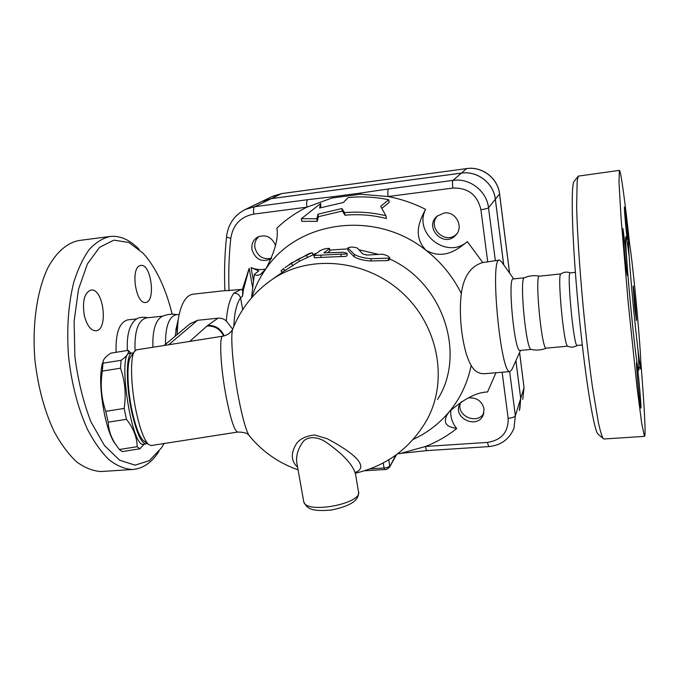 <?xml version="1.0" encoding="UTF-8"?>
<svg xmlns="http://www.w3.org/2000/svg" width="679" height="679" viewBox="0 0 679 679"><rect width="100%" height="100%" fill="white"/><g stroke="black" fill="none" stroke-linecap="round" stroke-linejoin="round"><path stroke-width="1.02" d="M560.829 273.934L560.803 273.96C557.111 274.418 563.816 345.552 567.61 346.171L546.323 348.149C541.392 350.169 536.317 350.602 531.097 349.43L520.122 350.457M575.368 272.355L570.301 272.899C566.473 270.624 573.721 347.478 577.142 345.433L577.209 345.424M634.712 307.349L633.125 285.995C633.643 285.443 637.029 321.405 636.384 320.496L634.712 307.349M634.924 289.169C631.928 259.743 629.866 243.328 628.737 239.925C627.464 236.946 630.502 278.797 634.585 318.884C637.742 349.515 639.779 365.404 640.679 366.55C641.706 366.499 638.616 325.742 634.924 289.169M629.637 243.956C625.113 202.07 620.852 170.429 619.392 170.37L618.985 182.235L621.047 217.772L628.177 302.342L637.038 387.386L641.748 423.654L644.481 436.368C646.035 437.123 644.303 405.057 640.84 362.391M640.594 366.618L640.56 368.901L640.153 366.966M627.065 238.77C625.563 225.504 624.009 206.263 624.493 207.019C624.875 206.526 627.09 226.65 628.092 239.594M625.452 247.665C627.048 264.046 627.71 273.323 627.43 275.487C626.658 276.65 621.922 227.142 622.949 228.602L625.452 247.665M636.512 363.384L636.622 362.45C637.403 361.831 641.782 409.284 640.823 408.054C640.204 409.106 636.359 369.249 636.512 363.384M619.392 170.37L578.33 176.116L577.175 181.047L576.641 206.781C577.218 231.403 579.586 268.035 583.176 306.696C586.036 336.232 589.109 362.883 592.394 386.648L598.411 422.72C600.185 430.715 601.73 435.943 603.054 438.388L603.809 438.999L644.481 436.368M603.054 438.388L597.902 434.051C593.505 429.213 584.568 373.594 578.33 307.222C572.058 240.858 570.555 185.723 574.086 181.386L578.33 176.116M546.239 348.157C541.63 350.288 534.441 274.044 539.449 276.166C534.254 275.139 529.213 275.682 524.349 277.796C519.189 277.686 525.979 349.651 531.097 349.43M162.748 316.142L146.308 317.891C138.083 320.284 134.332 331.199 135.07 350.627M134.858 320.369L134.434 320.734C129.044 326.293 126.684 336.215 127.355 350.508M109.735 236.513L79.248 240.476C67.518 242.564 56.578 251.765 47.929 267.687C37.014 290.4 31.981 324.604 34.943 360.167C38.058 387.319 44.542 411.279 54.396 432.056C61.271 444.507 68.723 454.48 76.735 461.958C84.892 467.865 92.972 471.056 100.984 471.532L102.716 471.413M114.666 443.022L110.448 434.942M84.289 315.396C82.159 301.018 84.417 292.573 91.054 290.052C103.683 287.989 108.615 330.554 95.798 330.792C90.697 330.529 86.861 325.402 84.289 315.396M139.645 265.769L140.893 265.404C151.29 263.562 156.051 302.274 145.476 302.435C136.055 304.404 130.393 269.207 139.645 265.769M503.665 264.759L495.322 199.253C493.641 183.16 477.312 170.607 461.381 173.12L271.286 198.641L261.585 201.629M519.393 410.481L520.7 398.471L515.887 360.71M261.653 201.595L271.354 198.616L461.406 173.086C477.345 170.582 493.667 183.126 495.347 199.219L503.708 264.81M515.913 360.659L520.725 398.403L519.825 409.191M139.119 249.329C129.884 239.831 120.285 235.537 110.312 236.445C102.86 238.066 95.849 242.411 89.263 249.473C83.084 258.079 77.907 269.079 73.722 282.481C68.256 304.599 66.542 329.4 68.596 356.891C71.711 384.297 78.026 408.503 87.549 429.51C94.186 442.105 101.349 452.197 109.047 459.768C116.856 465.76 124.588 469.002 132.244 469.503C142.607 468.883 151.527 462.849 158.996 451.408M164.097 443.531L161.5 447.851L149.363 460.668L135.079 465.149L119.665 460.218L104.456 445.551L90.978 421.888C83.296 402.155 77.924 380.299 74.86 356.331L74.121 321.142L78.501 289.313L87.379 263.987L99.626 247.283L113.902 240.145L128.832 242.462L143.193 253.309C156 267.645 165.668 287.938 172.169 314.19M137.048 318.875L127.796 319.851C119.351 322.245 115.455 333.058 116.101 352.291M179.137 314.411L176.192 314.716C168.978 316.635 165.404 326.506 165.489 344.329M161.721 316.609L161.61 316.669C155.296 320.811 152.393 331.004 152.919 347.258M132.023 353.021L129.816 353.369C117 351.73 131.565 448.454 143.541 444.27L143.77 444.236M144.118 444.185L139.866 448.819L137.183 446.714C136.997 437.301 133.423 428.169 126.464 419.316L124.138 408.444C126.243 394.363 125.029 380.953 120.497 368.205L121.1 360.303C126.795 356.365 129.163 353.055 128.221 350.364L130.86 353.207M115.685 444.533L113.614 441.571C110.295 435.808 107.35 427.176 104.787 415.675C100.458 394.066 99.55 377.057 102.062 364.648L103.081 361.593M128.221 350.364L110.813 353.131C105.966 356.348 103.386 359.191 103.072 361.652L102.342 371.073C100.153 384.874 101.298 398.293 105.788 411.33L108.148 422.185C108.648 430.087 110.957 437.208 115.057 443.548L119.326 449.498L122.169 451.577L139.866 448.819M137.183 446.714L119.326 449.498M126.464 419.316L108.148 422.185M121.1 360.303L103.072 363.163M120.497 368.205L102.342 371.073M124.138 408.444L105.788 411.33M133.254 353.131L132.193 352.995C126.082 352.528 125.547 383.754 131.692 411.788C136.445 432.531 141.181 443.234 145.917 443.905L147.122 443.387M131.013 356.331L130.478 357.086C126.6 362.841 127.262 388.702 132.116 411.058C135.503 426.353 139.144 436.088 143.04 440.281L144.203 441.172M456.797 233.848C445.831 245.569 426.556 227.592 437.488 215.837M271.524 258.181C263.206 259.964 257.689 256.543 254.964 247.928C254.277 243.201 255.643 239.373 259.055 236.419M483.872 413.036C477.558 425.266 455.94 415.947 460.438 402.995M251.654 297.716C254.897 287.378 259.641 277.77 265.871 268.884C274.927 251.697 278.594 238.117 276.896 228.136C285.749 219.699 295.764 212.705 306.942 207.154L332.039 197.988L360.456 194.228L388.133 196.537C401.119 198.998 413.604 203.276 425.589 209.361C413.214 233.652 447.011 259.828 467.33 241.605L482.786 262.544L499.396 260.108M444.1 213.019C455.881 210.974 464.198 227.1 455.626 235.282C443.956 248.412 423.56 227.389 437.098 216.168L444.1 213.019M271.362 258.572L270.615 259.081C261.636 262.527 255.423 259.403 251.994 249.694C251.264 244.075 253.165 239.865 257.706 237.047C265.795 234.111 271.719 236.869 275.47 245.331M468.298 397.911C476.717 397.334 481.971 401.009 484.059 408.936L483.168 415.149C477.133 429.841 451.993 417.704 459.878 403.954L461.508 401.628M467.33 241.605C457.824 249.422 443.854 260.252 426.047 250.339C375.377 209.531 297.852 220.514 265.871 268.884L260.694 274.197C257.961 275.64 255.839 275.691 254.336 274.367L258.775 270.955L251.069 267.628C255.941 269.631 260.855 270.081 265.803 268.986M450.797 410.04C450.219 416.83 452.206 423 456.746 428.534C449.897 427.125 442.165 425.495 446.79 415.259L449.184 411.83C463.876 398.862 476.658 392.25 487.539 391.978L495.959 372.763M485.723 373.611L484.959 373.671C479.043 374.053 474.451 371.32 471.175 365.463C463.01 351.841 458.232 317.814 461.321 293.557C452.927 276.565 441.172 262.153 426.047 250.339C412.153 235.715 419.936 220.132 425.589 209.361M320.743 203.488L301.357 218.672L316.804 218.791L318.001 214.148L341.919 208.529L344.593 212.688C358.342 211.39 372.126 212.408 385.935 215.761L380.69 206.34L388.753 199.736C375.147 196.935 361.61 196.214 348.149 197.581L343.362 202.495L319.571 208.029L320.743 203.488L320.734 207.638M388.753 199.736L389.152 202.401L381.844 208.368M385.935 215.761L386.351 218.485C372.542 215.022 358.758 213.936 344.991 215.218L342.318 211.05L318.417 216.694L317.229 221.354L301.799 221.295L301.357 218.672M226.574 236.394L226.565 236.487C224.656 254.676 224.104 272.763 224.919 290.756L242.437 289.356L249.168 268.332L243.371 289.941L242.581 296.103L242.692 290.366L241.003 289.398L233.839 293.175C237.166 293.141 239.407 294.694 240.544 297.843L242.581 296.103M471.175 365.463C467.593 383.007 460.26 398.463 449.184 411.83C439.16 423.738 427.125 432.947 413.07 439.466M461.321 293.557C463.638 276.421 470.802 266.083 482.786 262.544M316.804 218.791L317.229 221.354M318.001 214.148L318.417 216.694M341.919 208.529L342.318 211.05M344.593 212.688L344.991 215.218M357.358 248.056C353.462 246.791 350.288 246.757 347.826 247.945L354.37 254.404C358.495 256.798 364.165 258.232 371.388 258.699L389.89 258.105C388.804 256.144 386.113 254.846 381.827 254.209L367.016 255.075L362.781 254.005L357.358 248.056M389.865 258.156L388.948 260.201L387.998 260.549L370.717 260.965C363.621 260.541 358.079 259.14 354.09 256.755L347.945 250.441L347.826 247.945M283.567 268.638L281.03 270.845L282.269 272.313M289.076 264.615L309.098 253.581L312.247 252.681L298.336 259.132L284.934 267.577M312.255 252.715L313.07 254.863L299.439 261.203L284.832 270.582L283.525 268.578M299.439 261.203L298.336 259.132M329.391 248.692L329.536 248.446C326.981 248.208 323.925 248.879 320.378 250.458L313.783 255.491L341.036 254.133C344.677 254.269 346.714 253.997 347.156 253.301L343.396 252.274L323.832 252.868L329.391 248.692L329.824 250.984L327.575 252.664M329.544 248.489L329.824 250.984M347.156 253.369L347.045 255.669C346.604 256.373 344.601 256.654 341.028 256.518L314.411 257.723M495.331 260.575L488.524 207.791C486.733 190.952 469.63 177.796 452.969 180.393L388.524 188.949C387.743 189.916 387.616 192.446 388.133 196.537L452.851 188.075C468.052 187.633 477.396 194.839 480.893 209.692L487.726 261.992M388.524 188.949L360.43 193.074L360.456 194.228M306.942 207.154C306.399 203.157 306.636 200.661 307.655 199.685L254.701 206.713C253.53 207.698 253.233 210.167 253.793 214.106L306.942 207.154M332.039 197.988L333.287 196.672L307.655 199.685M254.336 274.367L251.502 297.903M456.746 428.534C447.206 436.062 436.792 442.037 425.504 446.476C425.928 449.082 426.446 450.457 427.049 450.601L427.091 450.601M487.403 442.411L488.685 446.621C500.949 445.373 509.386 439.245 514.003 428.228L515.353 415.726C514.555 417.042 512.153 417.916 508.155 418.323C508.461 432.124 501.543 440.145 487.403 442.411L425.504 446.476L400.669 453.377L427.049 450.601L488.719 446.612M400.669 453.377L397.648 453.767M312.934 254.506L316.448 253.301M329.85 250.093L347.835 248.862M359.038 249.77L378.254 254.328M389.534 258.911C443.251 282.837 466.515 354.209 437.548 399.456M297.173 464.869L296.808 462.798C295.832 455.584 298.081 448.352 303.547 441.104C308.597 436.011 317.738 436.877 325.368 441.715C343.243 454.115 353.335 465.107 355.652 474.68L358.419 491.375C363.545 503.445 305.898 514.495 303.759 501.798L303.615 500.975M355.236 472.609C370.03 466.668 353.326 452.52 327.27 438.753L314.632 434.993C306.051 435.893 299.957 438.821 296.358 443.777C290.595 453.334 291.002 461.168 297.606 467.279M250.178 436.826L248.921 435.281C245.756 429.663 242.284 417.127 238.516 397.665C233.041 369.062 230.317 336.343 232.608 329.366L233.143 327.999M136.216 411.754C130.818 386.792 130.037 357.952 134.272 351.688L136.53 349.855L222.924 336.156C218.893 335.256 220.514 367.908 226.319 397.614C230.741 419.605 234.527 431.089 237.658 432.065L151.001 445.568L148.26 444.253C143.999 439.652 139.984 428.822 136.216 411.754M189.925 323.866L197.572 320.31L217.959 318.188C221.227 317.942 224.019 318.884 226.328 321.031L232.668 329.145M242.437 289.356L242.692 290.366M224.91 290.637L193.125 294.168C185.868 295.272 180.877 303.819 178.136 319.809L177.058 334.637M524.417 277.762L513.273 278.95C507.281 276.93 514.419 352.656 520.021 350.466M513.697 278.899L501.84 262.179L499.515 260.091C489.457 256.713 500.644 375.377 510.022 371.591L511.949 369.418L520.547 350.423M177.278 323.645L175.19 336.198M629.161 256.45C626.539 235.35 625.41 231.081 625.766 243.617C626.31 257.112 629.009 290.247 632.056 320.157C637.326 372.448 640.586 386.215 638.031 350.245M520.725 398.403L524.035 387.717L522.754 399.422L524.052 387.59M495.347 199.219L499.549 193.956L509.547 273.043M519.588 352.545L524.035 387.717L519.613 352.486M499.574 193.863L499.549 193.956C497.928 178.314 482.082 166.143 466.6 168.596L466.668 168.562C482.166 166.126 497.936 178.246 499.574 193.863M272.169 196.528L281.878 193.583M466.736 168.579L281.751 193.574L273.009 196.121L262.51 201.179M271.354 198.616L281.624 193.617L466.6 168.596L461.406 173.086M229.052 290.722C228.348 273.34 228.925 255.873 230.792 238.312C232.99 224.757 240.663 216.686 253.793 214.106M252.605 287.344L249.168 268.332M253.437 280.75L251.069 267.628M347.945 250.441L347.937 248.107M354.09 256.755L354.37 254.404M370.717 260.965L371.388 258.699M387.998 260.549L388.931 258.436M284.713 270.582L283.338 268.816M292.793 265.93L291.656 263.825M307.477 257.545L306.552 255.389M321.235 257.417L320.777 255.058M341.028 256.518L341.036 254.133M495.322 199.253L488.524 207.791C487.598 208.478 485.061 209.115 480.893 209.692M461.381 173.12L452.969 180.393C452.392 181.352 452.35 183.907 452.851 188.075M271.286 198.641L254.701 206.713L245.509 209.37C234.518 214.963 228.203 224.002 226.565 236.487C226.727 237.158 228.136 237.769 230.792 238.312M360.43 193.074L333.287 196.672M502.129 372.245L508.155 418.323M520.7 398.471L515.353 415.726L509.657 371.625M395.713 455.202L389.457 467.356C387.072 469.181 385.485 469.91 384.696 469.545L384.721 469.545M388.761 459.836L389.729 465.947C388.838 467.042 386.945 467.729 384.042 468.009L384.696 469.545L364.657 470.759M383.245 462.993L384.042 468.009L370.242 468.849M268.197 282.294L272.72 279.077C309.947 253.81 366.923 259.386 403.224 293.676C439.737 327.745 448.624 384 425.41 422.423C409.216 449.031 385.927 465.947 355.541 473.161M168.664 344.762L197.572 320.31M217.959 318.188L206.942 326.064L189.704 341.427M223.68 336.012C220.132 328.976 214.556 325.665 206.942 326.064M233.848 326.293C234.348 313.044 236.581 303.555 240.544 297.843L242.709 309.599M233.839 293.175C229.765 298.811 227.261 308.096 226.328 321.031M207.808 325.385C215.294 325.165 220.76 328.67 224.197 335.884M560.803 273.96C563.774 271.931 566.948 271.575 570.326 272.89M567.61 346.171C570.946 347.64 574.154 347.385 577.243 345.424M628.669 239.891L626.641 238.312M638.931 368.689L640.679 366.55M577.142 345.433L582.268 344.983M539.449 276.166L560.888 273.892M147.776 317.738C141.801 316.584 137.353 317.585 134.434 320.734M100.984 471.532L132.244 469.503M176.981 314.64C171.634 313.647 166.508 314.326 161.602 316.669M113.614 441.571L115.057 443.548M102.062 364.648L103.072 361.652M145.917 443.905L143.541 444.27M509.589 273.102L499.574 193.888M457.103 233.542L455.626 235.282M483.584 414.097L483.168 415.149M261.296 273.79L260.694 274.197M289.755 264.165L292.411 262.298M314.428 257.799L313.783 255.491M245.509 209.37L262.442 201.213M397.529 453.852L400.72 453.453M389.542 467.203L396.553 454.582M222.924 336.156C229.494 334.747 231.811 330.766 232.608 329.366C240.892 308.495 254.26 291.732 272.72 279.077L284.79 270.522M358.546 492.131C358.648 497.809 356.152 504.811 331.496 510.014C309.777 512.025 306.696 507.697 303.759 501.798L297.181 464.886M355.482 473.611L356.025 471.956M237.658 432.065C243.651 432.065 247.402 433.134 248.921 435.281C262.035 451.45 278.415 462.968 298.064 469.834M143.04 440.281L148.26 444.253M130.478 357.086L134.272 351.688M164.106 345.484L190.612 323.289M484.959 373.671L510.022 371.591M175.776 330.334L178.136 319.809"/></g></svg>
